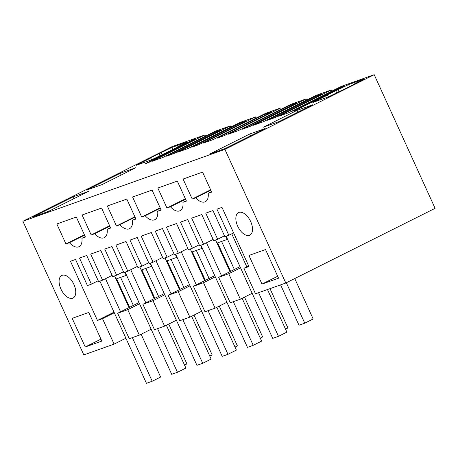 <?xml version="1.0" encoding="UTF-8"?>
<svg xmlns="http://www.w3.org/2000/svg" width="458" height="458" viewBox="0 0 458 458"><rect width="100%" height="100%" fill="white"/><g stroke="black" fill="none" stroke-linecap="round" stroke-linejoin="round"><path stroke-width="0.69" d="M205.562 136.083L205.018 134.892L172.197 146.571L22.9 221.26L83.803 354.893L114.099 344.113L125.898 338.21M22.9 221.26L224.901 149.382L374.197 74.694L341.376 86.373L288.809 112.674L278.704 116.269L331.271 89.968L316.129 95.361L263.556 121.656L253.451 125.252L306.018 98.957L290.876 104.344L238.309 130.644L228.199 134.24L280.771 107.939L265.629 113.332L213.056 139.627L202.951 143.222L255.518 116.927L240.376 122.315L187.809 148.61L177.698 152.205L230.271 125.91L215.123 131.297L162.556 157.598L152.451 161.193L205.018 134.892M374.197 74.694L435.1 208.327L285.803 283.015L255.501 293.796L243.902 268.342L248.952 266.545L221.981 207.365L216.932 209.163L228.823 235.252L224.855 236.66L212.964 210.571L205.751 213.142L217.642 239.231L213.674 240.639L201.783 214.55L191.684 218.145L203.575 244.234L199.602 245.648L187.717 219.559L180.498 222.124L192.389 248.213L188.421 249.627L176.53 223.538L166.431 227.128L178.322 253.222L174.355 254.631L162.464 228.542L155.251 231.107L167.141 257.201L163.174 258.61L151.283 232.521L141.184 236.116L153.069 262.205L149.102 263.619L137.211 237.525L129.998 240.095L141.888 266.184L137.921 267.598L126.03 241.503L115.931 245.099L127.822 271.188L123.855 272.602L111.964 246.513L104.75 249.078L116.641 275.166L112.674 276.58L100.783 250.492L90.678 254.087L102.569 280.176L98.602 281.59L86.711 255.495L79.497 258.066L91.388 284.155L87.421 285.569L75.53 259.474L70.48 261.272L97.451 320.451L114.031 312.161M249.73 134.017L209.781 154.002L225.29 148.484L265.245 128.498L249.73 134.017L250.566 135.843M271.548 111.981L264.335 114.546L217.023 138.213L224.237 135.648L271.548 111.981M289.582 105.563L242.271 129.23L249.484 126.666L296.801 102.998L289.582 105.563L289.971 106.411M242.688 122.252L239.082 123.534L191.77 147.201L198.984 144.631L246.295 120.964L242.688 122.252M297.042 110.349L263.402 127.181L278.911 121.662L312.556 104.83L297.042 110.349L297.877 112.17M340.088 87.593L292.771 111.26L296.378 109.977L343.695 86.31L340.088 87.593L340.277 88.016M348.561 84.575L325.191 95.928L327.533 95.098L312.814 102.46L328.329 96.941L355.906 83.482L353.559 84.318L364.076 79.057L348.561 84.575L349.517 86.677M314.835 96.581L322.048 94.01L274.737 117.677L267.524 120.248L314.835 96.581L315.224 97.428M192.188 140.217L195.795 138.934L148.484 162.601L144.877 163.884L192.188 140.217L192.383 140.646M72.977 196.911L88.491 191.392L48.537 211.378L33.028 216.897L72.977 196.911L73.812 198.732M171.807 147.47L187.322 141.951L176.805 147.213L179.152 146.377L151.575 159.836L136.06 165.355L150.779 157.993L148.438 158.823L171.807 147.47L172.763 149.571M120.294 173.244L86.648 190.07L102.157 184.551L135.803 167.725L120.294 173.244L121.124 175.065M217.441 131.234L213.834 132.517L166.523 156.184L173.737 153.619L221.048 129.952L217.441 131.234M224.901 149.382L285.803 283.015M164.599 326.142L153.001 300.688L142.902 304.278L154.501 329.737L164.599 326.142L176.399 320.239M139.547 303.769L127.753 309.671L139.352 335.124L151.151 329.222M139.352 335.124L129.253 338.72L117.649 313.266L139.009 302.583M240.353 299.189L228.754 273.729L218.655 277.325L230.254 302.778L240.353 299.189L252.152 293.286M215.1 308.171L203.501 282.718L193.402 286.313L205.001 311.766L215.1 308.171L226.899 302.269M189.852 317.154L178.254 291.7L168.155 295.296L179.754 320.749L189.852 317.154L201.652 311.257M230.809 127.101L230.271 125.91M256.062 118.112L255.518 116.927M281.309 109.13L280.771 107.939M306.562 100.142L306.018 98.957M331.815 91.159L331.271 89.968M114.3 312.757L102.5 318.654L114.099 344.113M102.5 318.654L97.451 320.451M278.573 278.189L265.526 249.553L248.934 255.461L261.982 284.092L278.573 278.189M132.431 220.298A14.009 7.62 63.4 0 1 129.551 228.685A14.009 7.62 63.4 0 1 119.933 224.741L116.441 225.983L107.338 206.003L126.814 199.075L135.923 219.056L132.431 220.298L135.734 218.643M160.987 209.661L157.684 211.31L161.17 210.067L152.067 190.087L132.585 197.02L141.694 217L145.186 215.758L160.317 208.19M157.684 211.31A14.009 7.62 63.4 0 1 154.798 219.697A14.009 7.62 63.4 0 1 145.186 215.758M186.234 200.673L182.931 202.327L186.423 201.085L177.315 181.105L157.838 188.032L166.947 208.018L170.433 206.776L185.564 199.207M182.931 202.327A14.009 7.62 63.4 0 1 180.051 210.714A14.009 7.62 63.4 0 1 170.433 206.776M88.772 312.448L72.181 318.35L85.228 346.987L101.825 341.084L88.772 312.448M73.921 284.452A12.606 6.859 63.4 0 1 73.068 298.038A12.606 6.859 63.4 0 1 60.931 289.072A12.606 6.859 63.4 0 1 61.784 275.487A12.606 6.859 63.4 0 1 73.921 284.452M85.423 237.026L76.314 217.04L56.838 223.973L65.941 243.954L69.433 242.711A14.009 7.62 63.4 0 0 79.051 246.656A14.009 7.62 63.4 0 0 81.93 238.269L85.423 237.026M91.194 234.971L82.085 214.991L101.567 208.058L110.67 228.038L107.178 229.281A14.009 7.62 63.4 0 1 104.298 237.668A14.009 7.62 63.4 0 1 94.686 233.729L91.194 234.971L109.628 225.748M192.194 199.03L183.085 179.049L202.568 172.116L211.67 192.102L208.184 193.345A14.009 7.62 63.4 0 1 205.299 201.732A14.009 7.62 63.4 0 1 195.686 197.787L192.194 199.03L210.628 189.807M237.685 226.183A12.606 6.859 63.4 0 1 238.538 212.598A12.606 6.859 63.4 0 1 250.669 221.558A12.606 6.859 63.4 0 1 249.816 235.149A12.606 6.859 63.4 0 1 237.685 226.183M264.335 114.546L264.718 115.399M239.082 123.534L239.471 124.381M327.533 95.098L328.363 96.919M335.703 90.673L336.659 92.774M338.05 89.837L338.88 91.663M161.296 152.732L162.126 154.552M150.779 157.993L151.615 159.813M158.949 153.567L159.905 155.663M213.834 132.517L214.218 133.364M248.683 265.949L243.902 268.342M280.594 284.87L298.988 325.232L304.759 323.176L313.169 318.968L294.746 278.538M228.754 273.729L240.553 267.833M218.655 277.325L240.009 266.642M285.529 329.147L287.916 327.957L270.002 288.637M234.353 269.47L221.58 241.446M230.597 271.348L217.613 242.86M203.501 282.718L215.3 276.815M229.172 269.876L229.784 269.567M193.402 286.313L214.756 275.63M260.281 338.136L262.669 336.939L244.515 297.105M209.106 278.458L196.333 250.429M205.35 280.336L192.366 251.843M178.254 291.7L190.047 285.798M203.924 278.859L204.537 278.556M168.155 295.296L189.509 284.613M235.028 347.118L237.416 345.927L219.262 306.087M183.853 287.441L171.08 259.417M180.097 289.319L167.113 260.825M153.001 300.688L164.8 294.786M178.672 287.847L179.284 287.538M142.902 304.278L164.256 293.595M209.781 356.106L212.169 354.91L194.015 315.075M158.605 296.423L145.833 268.399M154.85 298.307L141.865 269.814M153.424 296.83L154.037 296.521M127.753 309.671L117.649 313.266M184.528 365.089L186.916 363.892L168.762 324.058M133.352 305.412L120.58 277.388M129.597 307.289L116.613 278.796M128.784 305.509L128.171 305.812M127.822 271.188L137.383 266.407M123.465 271.754L116.641 275.166M150.041 263.287L151.461 266.396L151.787 266.235M178.133 286.656L178.746 286.347M153.069 262.205L162.63 257.425M148.718 262.766L141.888 266.184M175.288 254.299L176.708 257.413L177.04 257.247M203.381 277.674L203.993 277.365M178.322 253.222L187.883 248.436M173.966 253.784L167.141 257.201M200.541 245.316L201.961 248.431L202.287 248.265M228.634 268.686L229.246 268.382M203.575 244.234L213.13 239.454M199.219 244.801L192.389 248.213M225.788 236.328L227.208 239.442L227.54 239.282M228.823 235.252L233.603 232.859M224.466 235.813L217.642 239.231M127.902 305.223L128.515 304.913M102.569 280.176L112.13 275.395M98.218 280.737L91.388 284.155M124.788 272.27L126.208 275.384L126.54 275.218M152.88 295.645L153.493 295.336M261.982 284.092L277.685 276.237M135.064 217.172L119.933 224.741M116.441 225.983L134.875 216.766M141.694 217L160.128 207.777M166.947 208.018L185.381 198.795M85.228 346.987L100.932 339.132M85.234 236.614L81.93 238.269M84.564 235.143L69.433 242.711M65.941 243.954L84.375 234.731M110.487 227.626L107.178 229.281M109.817 226.16L94.686 233.729M211.487 191.69L208.184 193.345M210.817 190.219L195.686 197.787M304.759 323.176L286.336 282.746M227.208 239.442L216.966 243.089M201.961 248.431L191.713 252.072M176.708 257.413L166.466 261.06M151.461 266.396L141.213 270.043M126.208 275.384L115.966 279.031M139.793 266.928L154.231 298.61M166.374 325.254L185.885 368.06L177.469 372.268L171.698 374.318L125.137 272.144M130.742 269.728L145.821 302.818M157.586 328.638L177.469 372.268M165.046 257.946L179.484 289.628M191.627 316.266L211.132 359.072L202.722 363.28L196.951 365.335L150.39 263.161M155.995 260.745L171.074 293.836M182.839 319.65L202.722 363.28M190.299 248.957L204.737 280.639M216.874 307.284L236.385 350.089L227.975 354.297L222.199 356.353L175.637 254.179M181.242 251.757L196.322 284.847M208.092 310.667L227.975 354.297M215.546 239.975L229.985 271.657M242.127 298.301L261.632 341.101L253.222 345.309L247.452 347.364L200.89 245.19M206.495 242.774L221.575 275.865M233.34 301.679L253.222 345.309M267.478 289.536L286.885 332.119L278.475 336.327L272.705 338.382L226.138 236.208M231.742 233.792L246.822 266.882M258.593 292.696L278.475 336.327M114.546 275.916L128.984 307.599M141.127 334.237L160.632 377.043L152.222 381.251L146.451 383.306L99.884 281.132M105.495 278.716L120.574 311.806M132.339 337.62L152.222 381.251"/></g></svg>
